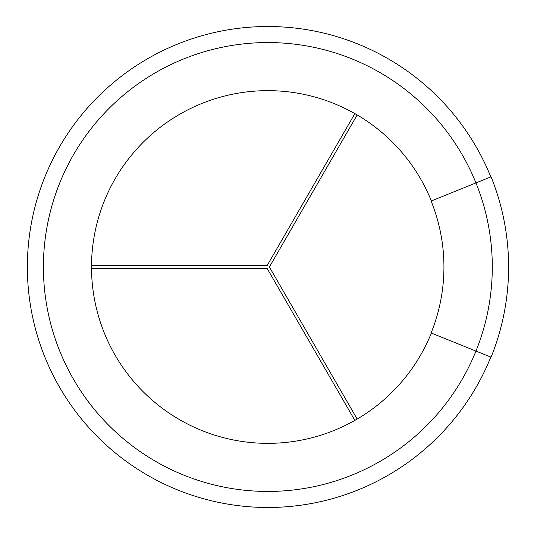 <?xml version="1.0" encoding="UTF-8"?>
<svg xmlns="http://www.w3.org/2000/svg" width="534" height="534" viewBox="0 0 534 534"><rect width="100%" height="100%" fill="white"/><g stroke="black" fill="none" stroke-linecap="round" stroke-linejoin="round"><path stroke-width="0.8" d="M431.365 333.062A176.353 176.353 0 0 1 91.501 267A176.353 176.353 0 0 1 431.365 200.938M490.819 357.086A240.48 240.48 0 0 1 27.367 267A240.48 240.48 0 0 1 490.819 176.914A240.48 240.48 0 0 0 27.367 267M354.87 113.608L267.08 265.665L91.501 265.665M357.179 419.056L269.396 267L357.179 114.943M91.501 268.335L267.08 268.335L354.87 420.391M431.112 201.038A176.087 176.087 0 0 1 431.112 332.962L491.066 357.186A240.747 240.747 0 0 0 491.066 176.814L475.954 182.922A224.447 224.447 0 0 1 225.021 487.322A224.447 224.447 0 0 1 225.021 46.678A224.447 224.447 0 0 1 475.954 182.922L431.112 201.038"/></g></svg>

